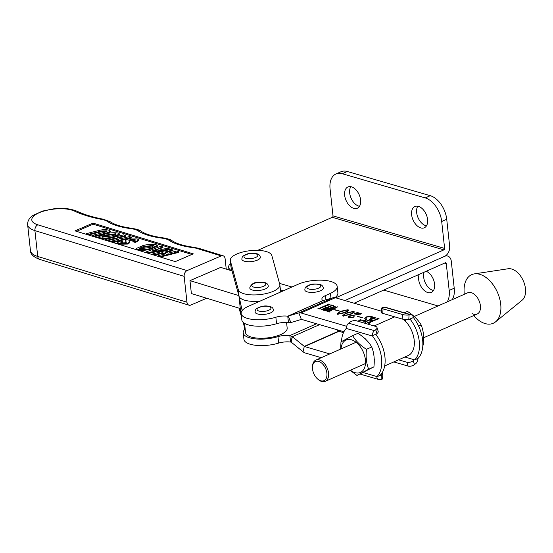 <?xml version="1.0" encoding="UTF-8"?>
<svg xmlns="http://www.w3.org/2000/svg" width="553" height="553" viewBox="0 0 553 553"><rect width="100%" height="100%" fill="white"/><g stroke="black" fill="none" stroke-linecap="round" stroke-linejoin="round"><path stroke-width="0.83" d="M419.126 274.406A11.627 7.154 -113.9 0 0 427.794 292.544A11.627 7.154 -113.9 0 0 431.333 292.399A11.627 7.154 -113.9 0 0 434.229 281.995A11.627 7.154 -113.9 0 0 426.211 271.26M424.151 272.173A11.627 7.154 -113.9 0 0 432.826 290.311A11.627 7.154 -113.9 0 0 433.49 290.47M354.12 303.203L445.303 262.799A1.161 0.816 106.3 0 1 445.746 262.765A1.161 0.816 106.3 0 1 446.257 263.505L449.181 290.436A20.931 12.871 -113.9 0 1 447.211 301.876M452.243 299.643A20.931 12.871 -113.9 0 0 454.213 288.21L451.289 261.279A8.143 5.696 106.3 0 0 447.702 256.067A8.143 5.696 106.3 0 0 444.598 256.336L344.906 300.514L444.598 256.336A8.143 5.696 106.3 0 0 449.651 246.196L446.727 219.271L441.695 221.497L444.619 248.428L332.996 215.864A1.161 0.816 -73.7 0 1 332.277 217.308L257.698 250.357M280.412 289.89L283.433 290.774L280.412 289.89M383.692 290.104L436.939 305.636A20.931 12.871 -113.9 0 0 438.094 305.913M351.459 186.831A11.627 7.154 66.1 0 1 360.1 197.303A11.627 7.154 66.1 0 1 357.342 208.232A11.627 7.154 66.1 0 1 353.802 208.37A11.627 7.154 66.1 0 1 345.162 197.898A11.627 7.154 66.1 0 1 347.92 186.969A11.627 7.154 66.1 0 1 351.459 186.831M359.491 206.297A11.627 7.154 66.1 0 1 358.828 206.145A11.627 7.154 66.1 0 1 350.934 197.822A11.627 7.154 66.1 0 1 350.796 186.672M418.434 206.366A11.627 7.154 66.1 0 1 427.075 216.845A11.627 7.154 66.1 0 1 424.317 227.774A11.627 7.154 66.1 0 1 420.771 227.912A11.627 7.154 66.1 0 1 412.137 217.433A11.627 7.154 66.1 0 1 414.895 206.511A11.627 7.154 66.1 0 1 418.434 206.366M426.467 225.838A11.627 7.154 66.1 0 1 425.803 225.679A11.627 7.154 66.1 0 1 417.902 217.357A11.627 7.154 66.1 0 1 417.771 206.214M230.594 263.29A23.261 8.447 -6.2 0 0 228.679 267.203A23.261 8.447 -6.2 0 0 232.066 270.984M279.507 283.371L291.949 287M335.685 297.825L443.9 249.873A1.161 0.816 106.3 0 0 444.619 248.428M332.996 215.864L330.072 188.932A20.931 12.871 66.1 0 1 335.941 173.981L340.973 171.755A20.931 12.871 66.1 0 1 347.346 171.499L430.269 195.693A20.931 12.871 66.1 0 1 446.727 219.271M335.941 173.981A20.931 12.871 66.1 0 1 342.314 173.732L425.236 197.926A20.931 12.871 66.1 0 1 441.695 221.497M240.265 308.539L240.41 309.072M239.083 308.18L241.136 315.611A20.931 7.604 -6.2 0 0 241.447 316.351M110.42 231.168L110.489 231.818L107.241 233.463L94.618 236.656L92.469 235.993L92.399 235.35L105.022 232.156C106.867 231.748 107.337 231.313 106.432 230.836L106.501 231.486L101.482 231.7L88.86 234.887L86.71 234.23L86.641 233.58L99.257 230.394C102.934 229.495 106.135 229.433 108.865 230.221L110.42 231.168L107.171 232.82L107.241 233.463M119.462 234.299L119.628 234.61L113.289 237.375C108.54 238.792 104.109 239.138 99.989 238.412L98.634 237.514L98.565 236.871L104.814 234.154C109.646 232.716 114.146 232.371 118.307 233.117L119.559 233.967L113.22 236.732C108.471 238.143 104.04 238.488 99.92 237.769L98.565 236.871M162.907 246.908L158.483 248.587L161.186 249.41L167.6 248.345L169.771 249.016L147.983 252.507L146.144 251.94L160.723 246.237L162.907 246.908L162.976 247.557L159.464 248.885M168.942 249.804L148.052 253.156L146.213 252.59L146.144 251.94M191.891 254.47L93.146 224.193L76.542 231.334M172.958 249.991L164.773 252.057L168.312 253.143L176.497 251.076L178.647 251.733L160.667 256.281L158.517 255.624L165.879 253.758L162.34 252.673L154.978 254.539L152.828 253.875L170.808 249.334L172.958 249.991L173.027 250.64L165.962 252.424M178.647 251.733L178.716 252.382L160.736 256.931L158.587 256.267L158.517 255.624M164.759 254.041L162.409 253.322L155.047 255.182L152.898 254.525L152.828 253.875M157.246 245.885L157.411 246.196L151.066 248.961C146.324 250.378 141.893 250.723 137.773 249.997L136.411 249.099L136.342 248.456L142.591 245.739C147.43 244.302 151.93 243.956 156.091 244.703L157.342 245.553L150.997 248.318C146.255 249.728 141.824 250.074 137.697 249.355L136.342 248.456M126.236 242.408L125.455 240.645L127.729 239.007L137.275 238.937L138.755 239.884L135.955 241.474L136.024 242.117L135.063 242.359L132.914 241.702L132.844 241.053L133.702 240.838C135.374 240.431 135.755 240.002 134.842 239.553L134.911 240.196L130.155 240.258L129.022 240.894M138.755 239.884L138.824 240.534L136.024 242.117M135.388 239.961L134.842 239.553L130.086 239.615L128.897 240.555L129.831 242.67L127.66 244.073L118.95 244.232L117.471 243.32L117.402 242.67L120.554 241.018L122.711 241.675L122.78 242.325L121.19 242.864M125.731 235.509L117.547 237.576L121.086 238.661L129.271 236.594L131.42 237.251L113.441 241.799L111.291 241.143L118.653 239.276L115.114 238.191L107.752 240.057L105.602 239.394L123.582 234.852L125.731 235.509L125.801 236.159L118.736 237.942M131.42 237.251L131.49 237.901L113.51 242.449L111.36 241.785L111.291 241.143M117.533 239.56L115.183 238.841L107.821 240.7L105.671 240.043L105.602 239.394M232.039 270.887L220.695 267.41L189.976 280.627L238.861 295.613M226.239 269.111L225.112 258.749A4.652 3.311 107 0 0 223.066 255.769A4.652 3.311 107 0 0 221.235 255.908L197.013 248.477A18.608 6.76 -6.2 0 0 192.921 247.633A62.8 22.811 173.8 0 1 169.052 240.313A18.608 6.76 -6.2 0 0 161.974 238.149A62.8 22.811 173.8 0 1 138.105 230.829A18.608 6.76 -6.2 0 0 131.033 228.659A62.8 22.811 173.8 0 1 107.164 221.338A18.608 6.76 -6.2 0 0 101.863 219.451A120.941 43.936 173.8 0 1 74.372 211.052A23.261 8.447 -6.2 0 0 40.791 212.096A23.261 8.447 -6.2 0 0 37.86 224.829L187.101 270.59A4.652 3.311 107 0 0 184.156 276.369L186.962 302.214A4.652 3.311 107 0 0 189.015 305.194A4.652 3.311 107 0 0 190.847 305.056L206.684 298.247M187.101 270.59L221.235 255.908M193.301 253.862L93.028 223.115L75.008 230.864L175.28 261.61L193.301 253.862M93.146 224.193L93.028 223.115M154.978 254.539L155.047 255.182M162.34 252.673L162.409 253.322M160.667 256.281L160.736 256.931M158.338 249.908L156.437 249.32L152.407 250.875L158.338 249.908M147.983 252.507L148.052 253.156M169.771 249.016L169.833 249.576M157.011 250.122L155.441 250.378M156.437 249.32L156.506 249.97M144.817 246.417C141.471 247.018 139.909 247.792 140.137 248.739L148.778 247.633C152.027 247.053 153.651 246.279 153.658 245.318L144.817 246.417L144.886 247.067L139.964 248.677M139.674 248.394L140.137 248.739M154.017 245.601L144.886 247.067M137.697 249.355L137.773 249.997M150.997 248.318L151.066 248.961M122.711 241.675C120.941 242.069 120.506 242.491 121.425 242.94L125.137 242.843L126.354 242.159L125.877 241.426L125.946 242.076M125.877 241.426L125.455 240.645M120.844 242.567L121.425 242.94M129.755 242.02L127.591 243.431L118.881 243.583L118.95 244.232M118.881 243.583L117.402 242.67M127.591 243.431L127.66 244.073M130.086 239.615L130.155 240.258M135.955 241.474L134.994 241.716L135.063 242.359M134.994 241.716L132.844 241.053M107.752 240.057L107.821 240.7M115.114 238.191L115.183 238.841M113.441 241.799L113.51 242.449M107.033 234.838C103.688 235.433 102.125 236.207 102.353 237.154L110.994 236.048C114.243 235.467 115.874 234.693 115.874 233.732L107.033 234.838L107.102 235.481L102.187 237.092M101.89 236.808L102.353 237.154M116.241 234.023L107.102 235.481M99.92 237.769L99.989 238.412M113.22 236.732L113.289 237.375M106.999 231.23L106.432 230.836L101.413 231.05L88.791 234.244L88.86 234.887M88.791 234.244L86.641 233.58M101.413 231.05L101.482 231.7M107.171 232.82L94.549 236.007L94.618 236.656M94.549 236.007L92.399 235.35M243.334 322.51L245.608 332.927A20.931 7.604 -6.2 0 0 258.728 338.208A20.931 7.604 -6.2 0 0 280.433 334.689A20.931 7.604 -6.2 0 0 287.18 328.116L286.565 322.489M239.007 296.145L242.145 310.572M280.73 291.97L280.544 291.113M189.976 280.627L191.379 293.553L240.299 308.553L241.177 312.583M238.91 295.807L240.299 308.553M304.814 289.924A9.304 3.38 -6.2 0 0 307.35 291.887A9.304 3.38 -6.2 0 0 317.664 291.708A9.304 3.38 -6.2 0 0 323.311 287.913C322.848 285.915 321.659 284.76 319.745 284.456C315.099 283.73 311.692 283.896 309.507 284.94C306.182 286.641 305.076 286.53 304.814 289.924M244.82 329.312A23.261 8.447 -6.2 0 0 243.244 332.892L243.949 339.355A23.261 8.447 -6.2 0 0 278.664 343.095A11.627 4.224 173.8 0 1 290.56 342.044L291.127 342.079A1.161 0.712 66.1 0 1 291.154 342.1L303.058 351.791A8.143 5.005 -113.9 0 0 305.304 353.028L321.279 357.687M243.244 332.892A23.261 8.447 -6.2 0 0 277.965 336.632A11.627 4.224 173.8 0 1 289.862 335.581L292.198 336.556A8.143 5.005 66.1 0 1 292.378 336.694L304.281 346.385A1.161 0.712 -113.9 0 0 304.599 346.565L329.795 353.913M343.468 332.643L338.975 331.33A1.161 0.712 66.1 0 1 338.65 331.15L336.853 329.685M346.69 326.298L300.95 312.957A8.143 5.005 -113.9 0 0 298.834 312.922L287.754 316.192L288.459 322.655L290.684 322.613A8.143 5.005 66.1 0 0 290.843 322.572L301.35 319.413A1.161 0.712 -113.9 0 1 301.655 319.42L343.911 331.745M288.459 322.655A11.627 4.224 -6.2 0 0 276.562 323.705A23.261 8.447 173.8 0 1 248.2 324.881A23.261 8.447 173.8 0 1 241.841 319.966L241.143 313.503A23.261 8.447 173.8 0 1 248.311 306.334L298.115 284.27A23.261 8.447 173.8 0 1 322.758 280.233A23.261 8.447 173.8 0 1 337.185 286.406A23.261 8.447 173.8 0 1 330.452 293.366L330.991 298.35M337.185 286.406L337.883 292.869A23.261 8.447 173.8 0 1 334.952 297.632M301.35 319.413L298.834 312.922L333.21 297.687L322.883 300.625L287.754 316.192A11.627 4.224 -6.2 0 0 275.857 317.242A23.261 8.447 173.8 0 1 247.495 318.417A23.261 8.447 173.8 0 1 241.143 313.503M290.843 322.572L288.327 316.074A1.161 0.712 66.1 0 1 288.307 316.081L322.883 300.625A11.627 4.224 173.8 0 1 321.887 299.159A11.627 4.224 173.8 0 1 325.475 295.572L330.452 293.366M403.503 319.337A21.629 13.3 66.1 0 1 414.19 340.123A21.629 13.3 66.1 0 1 408.121 355.572L384.674 365.968M325.102 310.51L323.664 310.088L324.086 309.908L335.457 306.134L330.217 309.162L337.717 306.797L329.118 311.678L327.521 311.215L328.904 310.966L333.825 308.215L328.496 310.081L327.12 311.097L325.565 310.641L331.759 307.779L325.613 309.922L325.102 310.51M329.574 311.159L329.374 311.567M327.563 310.579L327.417 310.966M325.613 309.922L325.392 310.378M340.496 311.325L347.996 309.694L348.584 310.178L345.141 312.68L337.655 314.277L337.081 313.8L340.496 311.325L340.558 311.892M355.441 314.954L350.443 316.095L349.164 317.09L349.759 317.498L352.427 317.304L354.127 316.613L353.789 317.152L349.171 317.636L348.252 317.021L349.524 315.915L360.266 313.986L357.591 313.212L354.597 313.572L357.39 312.535L361.634 313.772L355.441 314.954M354.169 316.959L353.789 317.152M366.625 317.125L366.134 318.632L366.556 319.475L365.346 320.526L360.701 320.996L358.807 320.443L361.005 319.323L360.508 320.36L361.157 320.823L364.607 320.367L365.402 319.662L364.69 318.231L366.01 316.91L370.932 316.385L373.005 316.987L370.379 318.397L371.187 317.132L370.469 316.558L366.625 317.125M366.204 319.275L365.872 318.044L366.515 319.765M333.21 297.687A8.143 5.005 66.1 0 1 335.325 297.721L381.577 311.215M365.215 321.563L373.51 317.885L373.724 317.304L375.722 317.885L370.026 319.917L372.819 320.733L376.973 318.894L377.181 318.307L379.178 318.887L377.623 319.088L369.335 322.765L369.114 323.346L367.123 322.765L372.397 320.92L369.604 320.104L365.879 321.756L365.657 322.344L363.667 321.763L365.215 321.563L365.284 322.205L365.644 322.046M373.558 318.355L373.545 317.553M377.022 319.358L377.001 318.563M369.335 322.765L369.342 323.249M365.879 321.756L365.892 322.24M357.535 316.275L362.45 317.705L357.57 316.593M346.206 312.991L353.713 311.36L354.3 311.844L350.858 314.346L343.372 315.943L342.791 315.466L346.206 312.991L346.268 313.558M334.676 309.604L339.59 311.042L334.71 309.922M319.503 308.228L327.791 304.551L328.012 303.963L330.01 304.544L324.314 306.583L327.1 307.399L331.261 305.553L331.468 304.973L333.459 305.553L331.911 305.754L323.623 309.424L323.401 310.012L321.411 309.431L326.685 307.579L323.892 306.77L320.166 308.422L319.945 309.003L317.954 308.422L319.503 308.228L319.572 308.871L319.931 308.712M327.846 305.014L327.832 304.219M331.309 306.023L331.288 305.228M323.623 309.424L323.629 309.908M320.166 308.422L320.18 308.906M316.53 323.761L289.862 335.581L290.56 342.044M373.766 317.961L373.724 317.304M373.793 317.947L374.208 318.065M372.867 321.196L372.819 320.733M377.222 318.97L377.181 318.307M377.25 318.957L377.658 319.074M368.706 323.229L368.671 322.572M368.74 323.215L369.093 323.056M372.445 321.383L372.397 320.92M359.948 320.546L360.515 320.256M364.648 320.781L364.607 320.367M365.443 320.484L365.402 319.662M364.8 318.542L365.982 317.602M366.072 317.491L366.01 316.91M370.98 316.793L370.932 316.385M371.008 317.028L372.058 317.643M372.038 317.505L371.982 317M371.243 317.934L371.187 317.132M353.215 317.381L353.146 316.751M348.452 317.318L349.503 316.606M349.593 316.544L349.524 315.915M360.286 314.222L360.729 314.132M357.459 313.178L357.39 312.535M353.602 311.961L353.713 311.36M353.782 312.003L354.203 312.203M342.964 315.756L343.973 314.837M352.793 313.378L353.657 312.438L353.291 311.546L347.007 313.226C344.699 314.049 343.627 314.892 343.786 315.756L350.063 314.118C352.337 313.288 353.415 312.431 353.291 311.546M343.517 316.129L343.448 315.48L343.821 316.033M350.118 314.664L350.063 314.118M347.892 310.295L347.996 309.694M348.065 310.337L348.487 310.537M337.254 314.09L338.263 313.171M347.084 311.712L347.941 310.772L347.581 309.88L341.291 311.56C338.989 312.376 337.918 313.219 338.077 314.09L344.346 312.452C346.627 311.622 347.699 310.765 347.581 309.88M337.807 314.463L337.731 313.814L338.104 314.367M344.408 312.998L344.346 312.452M325.212 310.461L325.143 309.825M331.793 308.118L332.906 307.717M333.998 308.595L335.035 308.228M328.938 311.629L328.904 310.966M334.019 308.781L333.957 308.256M326.934 311.042L326.899 310.378M326.968 311.028L327.328 310.834M329.208 309.832L330.231 309.279M331.814 308.304L331.759 307.779M328.053 304.627L328.012 303.963M328.081 304.613L328.489 304.731M327.155 307.862L327.1 307.399M331.945 305.74L331.468 304.973M322.993 309.894L322.959 309.231M323.028 309.88L323.381 309.721M326.733 308.049L326.685 307.579M472.062 313.551A11.627 7.154 -113.9 0 0 477.142 314.049A11.627 7.154 -113.9 0 0 480.156 304.171A11.627 7.154 -113.9 0 0 472.801 293.284A11.627 7.154 -113.9 0 0 467.72 292.786L414.218 316.496M464.188 294.348L464.078 291.175A26.592 16.355 66.1 0 1 474.343 273.887L508.166 268.758A17.447 10.728 66.1 0 1 514.062 270.009A17.447 10.728 66.1 0 1 524.769 284.975A17.447 10.728 66.1 0 1 522.108 300.217L495.592 321.832A26.592 16.355 66.1 0 1 481.649 322.129A26.592 16.355 66.1 0 1 475.891 317.823L473.61 315.611M474.343 273.887A26.592 16.355 66.1 0 1 483.329 275.788A26.592 16.355 66.1 0 1 499.649 298.592A26.592 16.355 66.1 0 1 495.592 321.832M261.092 294.466A20.931 7.604 -6.2 0 0 279.859 284.795A20.931 7.604 -6.2 0 0 279.777 284.353L271.82 255.527A20.931 7.604 -6.2 0 0 249.666 250.737A20.931 7.604 -6.2 0 0 230.29 260.484A20.931 7.604 -6.2 0 0 230.373 260.926L238.322 289.758A20.931 7.604 -6.2 0 0 261.092 294.466M280.537 292.06A20.931 7.604 -6.2 0 0 280.565 291.258L279.859 284.795M230.29 260.484L230.988 266.947A20.931 7.604 -6.2 0 0 231.071 267.389L239.027 296.221A20.931 7.604 -6.2 0 0 260.062 301.129M272.359 311.871A9.304 3.38 -6.2 0 0 273.514 309.984C272.518 306.728 271.468 307.074 267.852 306.127C264.452 305.553 260.767 306.341 256.786 308.47C256.011 308.615 255.424 309.791 255.016 311.996A9.304 3.38 -6.2 0 0 262.129 314.498A9.304 3.38 -6.2 0 0 272.359 311.871M268.309 286.15A9.304 3.38 -6.2 0 0 268.302 286.053C267.825 284.048 266.65 282.901 264.776 282.604L258.583 282.217C254.173 282.148 251.242 284.007 249.783 287.788L249.804 288.058A9.304 3.38 -6.2 0 0 259.274 290.429A9.304 3.38 -6.2 0 0 268.309 286.15M241.848 259.233A9.304 3.38 -6.2 0 0 244.391 261.196A9.304 3.38 -6.2 0 0 254.698 261.016A9.304 3.38 -6.2 0 0 260.345 257.221C259.889 255.223 258.7 254.069 256.779 253.765C252.14 253.039 248.726 253.205 246.548 254.249C243.223 255.949 242.117 255.839 241.848 259.233M320.768 380.789A10.466 6.436 -113.9 0 0 326.892 373.192A10.466 6.436 -113.9 0 0 318.659 361.406A10.466 6.436 -113.9 0 0 312.473 367.144A10.466 6.436 -113.9 0 0 317.781 379.123A10.466 6.436 -113.9 0 0 320.768 380.789M312.473 367.144L312.507 366.335A11.627 7.154 66.1 0 1 315.839 360.093A11.627 7.154 66.1 0 1 319.385 359.955A11.627 7.154 66.1 0 1 328.026 370.434A11.627 7.154 66.1 0 1 325.268 381.356A11.627 7.154 66.1 0 1 321.722 381.501A11.627 7.154 66.1 0 1 318.404 379.641L317.781 379.123M404.25 312.77L407.374 311.387C413.547 315.238 418.165 319.793 421.213 325.06C423.508 330.977 424.227 337.613 423.377 344.961L422.838 345.279M422.838 345.196L423.377 344.961M418.662 326.194L421.213 325.06M357.909 333.314C364.088 337.157 368.699 341.719 371.747 346.98C374.042 352.897 374.761 359.533 373.911 366.881L356.975 375.446L368.651 369.217C366.356 363.259 365.637 356.623 366.487 349.316C360.314 345.466 355.697 340.911 352.648 335.643L357.909 333.314M350.436 370.206A17.737 10.908 -113.9 0 0 355.033 372.66A17.737 10.908 -113.9 0 0 365.409 359.782A17.737 10.908 -113.9 0 0 351.466 339.812A17.737 10.908 -113.9 0 0 341.007 348.943M352.648 335.643L340.973 341.872L340.641 349.102M350.132 370.337L356.975 375.446M368.651 369.217L373.911 366.881M366.487 349.316L371.747 346.98M409.172 319.447L410.298 319.385A29.074 17.883 66.1 0 1 414.702 359.885L418.054 358.399A29.074 17.883 -113.9 0 0 413.651 317.899L413.395 317.574A4.652 3.256 106.3 0 0 411.377 314.851A4.652 3.256 106.3 0 0 410.374 314.781L409.075 314.968L408.778 319.503L413.395 317.574M413.63 360.466L413.257 360.75L414.467 364.614L415.69 363.68A4.652 3.256 106.3 0 0 417.854 358.593M408.778 319.503A4.652 1.002 -176.2 0 1 402.218 319.053L402.515 314.519L383.056 308.844A4.652 1.002 3.8 0 1 381.784 308.056A4.652 1.002 3.8 0 1 383.243 307.433L384.542 307.247A4.652 3.256 -73.7 0 1 385.545 307.316L411.377 314.851M383.056 308.844L382.759 313.378L402.218 319.053M382.759 313.378A4.652 1.002 -176.2 0 1 381.487 312.59L381.784 308.056M414.467 364.614A4.652 2.288 162.6 0 1 408.114 366.1L406.904 362.236L398.575 359.809M406.904 362.236A4.652 2.288 -17.4 0 0 413.257 360.75M414.702 359.885L404.872 357.017M408.114 366.1L393.798 361.925M402.515 314.519A4.652 1.002 3.8 0 0 409.075 314.968M341.512 341.554A29.074 17.883 66.1 0 1 346.296 328.434L346.496 328.24A4.652 3.256 -73.7 0 1 348.66 323.152L349.876 322.219A4.652 2.288 -17.4 0 1 356.229 320.733L375.687 326.408A4.652 2.288 -17.4 0 1 376.966 327.431A4.652 2.288 -17.4 0 1 375.715 329.754L374.492 330.687A4.652 3.256 106.3 0 0 372.328 335.775L372.577 336.1A29.074 17.883 66.1 0 1 376.973 376.6L376.787 376.793A4.652 3.256 106.3 0 0 378.805 379.517A4.652 3.256 106.3 0 0 379.807 379.586L381.107 379.399L381.404 374.865L376.787 376.793M381.01 374.92L380.326 375.114A29.074 17.883 -113.9 0 0 375.929 334.613L376.552 333.901L372.328 335.775M376.552 333.901L376.925 333.618L375.715 329.754M381.404 374.865A4.652 1.002 3.8 0 0 382.856 374.243A4.652 1.002 3.8 0 0 381.681 373.482M376.966 327.431L378.176 331.295A4.652 2.288 162.6 0 1 376.925 333.618M382.856 374.243L382.558 378.777A4.652 1.002 -176.2 0 1 381.107 379.399M444.723 263.062L446.257 263.505M454.213 288.21L449.181 290.436M332.277 217.308L443.9 249.873M347.346 171.499L342.314 173.732M430.269 195.693L425.236 197.926M240.437 309.182L241.136 315.611M184.156 276.369L34.915 230.608A27.913 10.141 173.8 0 1 27.65 224.808L30.456 250.661A27.913 10.141 -6.2 0 0 37.728 256.454L186.962 302.214M37.86 224.829A4.652 3.311 -73 0 0 34.915 230.608L37.728 256.454A4.652 3.311 -73 0 0 39.775 259.433C33.56 257.09 30.45 254.166 30.456 250.661M27.65 224.808C27.415 221.179 29.164 218.069 32.897 215.476L42.574 211.052L53.924 208.778C62.13 207.665 69.768 208.46 76.832 211.156A4.652 3.733 115.4 0 0 74.372 211.052M76.832 211.156C83.856 214.488 92.641 217.163 103.197 219.188A4.652 2.786 100.7 0 0 101.863 219.451M103.197 219.188L110.185 221.76A4.652 3.968 123.3 0 0 107.164 221.338M110.185 221.76C114.768 224.788 122.068 226.986 132.091 228.354A4.652 2.385 97.2 0 0 131.033 228.659M132.091 228.354C137.165 229.274 140.179 230.242 141.126 231.251A4.652 3.968 123.3 0 0 138.105 230.829M141.126 231.251C145.709 234.278 153.008 236.477 163.031 237.838A4.652 2.385 97.2 0 0 161.974 238.149M163.031 237.838C168.105 238.765 171.119 239.732 172.073 240.735A4.652 3.968 123.3 0 0 169.052 240.313M172.073 240.735C176.649 243.762 183.949 245.961 193.972 247.329A4.652 2.385 97.2 0 0 192.921 247.633M193.972 247.329L198.845 248.338A4.652 3.311 107 0 0 197.013 248.477M244.571 323.381L245.608 332.927M318.86 284.532A6.975 2.537 -6.2 0 0 309.044 285.369A6.975 2.537 -6.2 0 0 308.795 288.991A6.975 2.537 -6.2 0 0 318.611 288.161A6.975 2.537 -6.2 0 0 318.86 284.532M291.154 342.1L292.378 336.694L319.572 324.646M303.058 351.791L304.281 346.385L338.65 331.15M304.599 346.565L338.975 331.33M275.857 317.242L276.562 323.705M374.167 325.966L394.711 316.862M300.95 312.957L335.325 297.721M277.965 336.632L278.664 343.095M325.475 295.572L325.945 299.871M292.198 336.556L291.127 342.079M290.684 322.613L288.307 316.081M238.322 289.758L239.027 296.221M230.373 260.926L231.071 267.389M270.106 309.493A6.975 2.537 -6.2 0 0 267.389 306.286A6.975 2.537 -6.2 0 0 257.954 308.173A6.975 2.537 -6.2 0 0 260.67 311.38A6.975 2.537 -6.2 0 0 270.106 309.493M265.758 284.221A6.975 2.537 -6.2 0 0 258.756 282.362A6.975 2.537 -6.2 0 0 251.871 285.576A6.975 2.537 -6.2 0 0 258.88 287.442A6.975 2.537 -6.2 0 0 265.758 284.221M255.894 253.841A6.975 2.537 -6.2 0 0 246.078 254.677A6.975 2.537 -6.2 0 0 245.836 258.299A6.975 2.537 -6.2 0 0 255.645 257.47A6.975 2.537 -6.2 0 0 255.894 253.841M410.374 314.781L384.542 307.247M363.245 372.598L376.973 376.6M372.577 336.1L346.296 328.434M348.66 323.152L374.492 330.687M445.918 255.548L447.702 256.067M228.977 269.947L228.679 267.203M189.015 305.194L39.775 259.433M223.066 255.769L198.845 248.338M157.411 246.196L157.342 245.553M119.628 234.61L119.559 233.967M373.738 317.692L373.807 318.341M377.194 318.701L377.264 319.344M369.086 322.959L369.155 323.609M365.63 321.957L365.706 322.599M360.508 320.36L360.577 321.01M349.164 317.09L349.233 317.733M329.27 311.38L329.339 312.023M327.321 310.8L327.397 311.443M325.233 310.171L325.302 310.814M328.026 304.357L328.095 305M331.482 305.367L331.551 306.009M323.374 309.625L323.443 310.274M319.917 308.622L319.987 309.265M325.268 381.356L365.492 363.528M374.243 359.65L374.713 359.443M414.328 341.885L414.95 341.609M423.709 337.731L477.142 314.049M315.839 360.093L356.063 342.266M364.752 338.415L365.284 338.18M404.9 320.622L405.529 320.346M360.093 374.063L378.805 379.517"/></g></svg>
